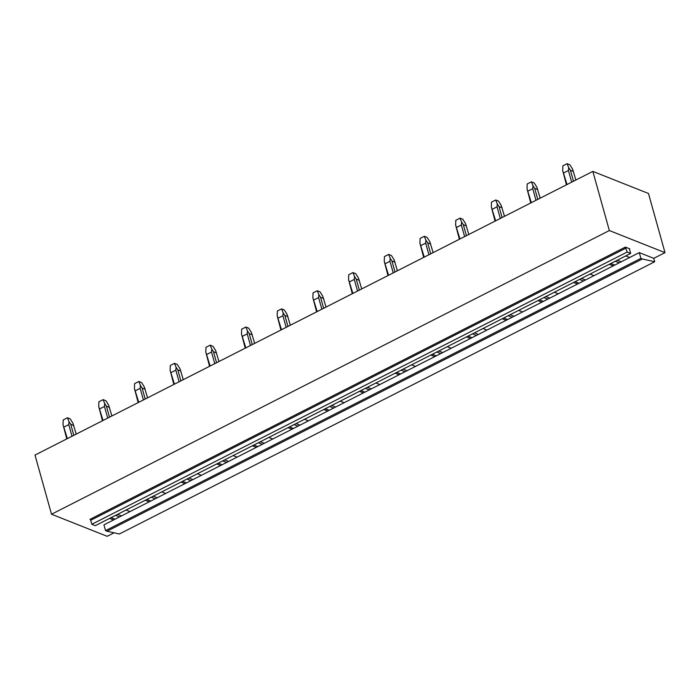 <?xml version="1.0" encoding="UTF-8"?>
<svg xmlns="http://www.w3.org/2000/svg" width="700" height="700" viewBox="0 0 700 700"><rect width="100%" height="100%" fill="white"/><g stroke="black" fill="none" stroke-linecap="round" stroke-linejoin="round"><path stroke-width="1.05" d="M654.701 261.748L642.39 258.983L107.03 531.221L119.35 533.986L654.701 261.748L653.756 258.352L639.293 252.612L640.903 258.387L642.39 258.983M107.03 531.221L105.551 530.635L640.903 258.387M105.551 530.635L103.933 524.851L639.293 252.612M629.536 249.428L629.781 248.841L625.38 247.091L627.174 252.053L630.656 253.435L629.536 249.428M627.174 252.053L91.822 524.291L95.296 525.674L630.656 253.435M91.822 524.291L90.703 520.293L626.062 248.045M625.38 247.091L90.029 519.33L90.703 520.293M629.668 257.504L625.721 255.946M653.756 258.352L665 252.639L609.35 230.554L51.52 514.229L107.161 536.314L114.074 532.796M113.558 519.96L109.62 518.394M129.999 511.604L126.053 510.037M149.249 501.812L145.303 500.246M165.69 493.448L161.744 491.881M184.94 483.665L180.994 482.099M201.381 475.3L197.435 473.734M220.631 465.509L216.685 463.942M237.072 457.153L233.126 455.586M256.322 447.361L252.376 445.795M272.764 439.005L268.817 437.439M292.014 429.214L288.067 427.648M308.455 420.849L304.509 419.291M327.705 411.066L323.759 409.5M344.146 402.701L340.2 401.135M363.396 392.91L359.45 391.352M379.838 384.554L375.891 382.988M399.088 374.762L395.141 373.196M415.52 366.406L411.582 364.84M434.779 356.615L430.832 355.049M451.211 348.259L447.265 346.692M470.461 338.467L466.515 336.901M486.903 330.102L482.956 328.536M506.153 320.32L502.206 318.754M522.594 311.955L518.648 310.389M541.844 302.164L537.898 300.598M558.285 293.808L554.339 292.241M577.535 284.016L573.589 282.45M593.976 275.66L590.03 274.094M613.226 265.869L609.28 264.303M51.52 514.229L35 455.07L592.839 171.395L609.35 230.554M665 252.639L648.48 193.48L592.839 171.395M115.071 519.19L111.125 517.624M119.534 516.924L115.587 515.358M121.52 515.909L117.574 514.343M150.763 501.043L146.816 499.476M155.225 498.776L151.279 497.21M157.211 497.761L153.265 496.195M186.454 482.895L182.508 481.329M190.916 480.629L186.97 479.062M192.903 479.614L188.956 478.048M222.145 464.739L218.199 463.173M226.608 462.472L222.661 460.906M228.594 461.466L224.648 459.9M257.836 446.591L253.89 445.025M262.29 444.325L258.344 442.759M264.285 443.31L260.339 441.752M293.527 428.444L289.581 426.877M297.981 426.178L294.035 424.611M299.976 425.162L296.03 423.596M329.219 410.296L325.273 408.73M333.672 408.03L329.726 406.464M335.668 407.015L331.721 405.449M364.91 392.149L360.964 390.582M369.364 389.874L365.418 388.316M371.35 388.868L367.412 387.301M400.601 373.993L396.655 372.426M405.055 371.726L401.109 370.16M407.041 370.72L403.095 369.154M436.284 355.845L432.338 354.279M440.746 353.579L436.8 352.012M442.733 352.564L438.786 350.998M471.975 337.697L468.029 336.131M476.438 335.431L472.491 333.865M478.424 334.416L474.477 332.85M507.666 319.55L503.72 317.984M512.129 317.284L508.183 315.717M514.115 316.269L510.169 314.703M543.358 301.394L539.411 299.828M547.82 299.127L543.874 297.561M549.806 298.121L545.86 296.555M579.049 283.246L575.102 281.68M583.503 280.98L579.565 279.414M585.497 279.974L581.551 278.408M621.189 261.817L617.242 260.251M614.74 265.099L610.794 263.533M619.194 262.832L615.247 261.266M67.358 438.62L63.035 424.681L63.219 419.921L67.428 417.777L70.21 418.88L72.931 423.211L76.204 434.114M73.806 425.547L70.735 424.322L68.994 421.654L68.766 424.62L72.013 436.249M73.806 435.339L70.735 424.322M64.111 426.983L68.766 424.62M67.428 417.777L68.994 421.654M63.035 424.681L66.78 438.909M103.049 420.464L98.726 406.534L98.91 401.774L103.119 399.63L105.901 400.733L108.623 405.064L111.895 415.966M109.498 407.4L106.426 406.175L104.685 403.506L104.457 406.464L107.704 418.092M109.498 417.183L106.426 406.175M99.803 408.835L104.457 406.464M103.119 399.63L104.685 403.506M98.726 406.534L102.471 420.761M138.74 402.316L134.418 388.386L134.593 383.626L138.81 381.483L141.593 382.585L144.314 386.916L147.586 397.819M145.189 389.244L142.117 388.027L140.376 385.359L140.149 388.316L143.395 399.945M145.189 399.035L142.117 388.027M135.494 390.688L140.149 388.316M138.81 381.483L140.376 385.359M134.418 388.386L138.162 402.614M174.431 384.169L170.109 370.239L170.284 365.479L174.501 363.335L177.284 364.438L180.005 368.769L183.269 379.671M180.88 371.096L177.8 369.88L176.067 367.203L175.84 370.169L179.086 381.797M180.88 380.887L177.8 369.88M171.176 372.54L175.84 370.169M174.501 363.335L176.067 367.203M170.109 370.239L173.854 384.457M210.114 366.021L205.8 352.091L205.975 347.322L210.192 345.179L212.975 346.29L215.696 350.621L218.96 361.524M216.571 352.949L213.491 351.724L211.759 349.055L211.531 352.021L214.778 363.65M216.571 362.74L213.491 351.724M206.867 354.392L211.531 352.021M210.192 345.179L211.759 349.055M205.8 352.091L209.545 366.31M245.805 347.865L241.491 333.935L241.666 329.175L245.884 327.031L248.666 328.134L251.388 332.465L254.651 343.368M252.263 334.801L249.182 333.576L247.45 330.908L247.223 333.865L250.469 345.502M252.263 344.592L249.182 333.576M242.559 336.236L247.223 333.865M245.884 327.031L247.45 330.908M241.491 333.935L245.236 348.162M281.496 329.717L277.174 315.787L277.358 311.027L281.575 308.884L284.358 309.986L287.07 314.317L290.342 325.22M287.954 316.645L284.874 315.429L283.141 312.76L282.914 315.717L286.16 327.346M287.945 326.436L284.874 315.429M278.25 318.089L282.914 315.717M281.575 308.884L283.141 312.76M277.174 315.787L280.928 330.015M317.188 311.57L312.865 297.64L313.049 292.88L317.266 290.736L320.049 291.839L322.761 296.17L326.034 307.072M323.645 298.498L320.565 297.281L318.832 294.604L318.605 297.57L321.851 309.199M323.636 308.289L320.565 297.281M313.941 299.941L318.605 297.57M317.266 290.736L318.832 294.604M312.865 297.64L316.61 311.859M352.879 293.422L348.556 279.493L348.74 274.724L352.957 272.58L355.74 273.691L358.453 278.023L361.725 288.925M359.328 280.35L356.256 279.125L354.524 276.456L354.287 279.422L357.543 291.051M359.328 290.141L356.256 279.125M349.632 281.794L354.287 279.422M352.957 272.58L354.524 276.456M348.556 279.493L352.301 293.711M388.57 275.275L384.248 261.336L384.431 256.576L388.64 254.432L391.422 255.535L394.144 259.866L397.416 270.777M395.019 262.203L391.947 260.977L390.206 258.309L389.979 261.275L393.225 272.904M395.019 271.994L391.947 260.977M385.324 263.637L389.979 261.275M388.64 254.432L390.206 258.309M384.248 261.336L387.993 275.564M424.261 257.119L419.939 243.189L420.123 238.429L424.331 236.285L427.114 237.388L429.835 241.719L433.108 252.621M430.71 244.055L427.639 242.83L425.898 240.161L425.67 243.119L428.916 254.756M430.71 253.838L427.639 242.83M421.015 245.49L425.67 243.119M424.331 236.285L425.898 240.161M419.939 243.189L423.684 257.416M459.952 238.971L455.63 225.041L455.805 220.281L460.023 218.138L462.805 219.24L465.526 223.571L468.799 234.474M466.401 225.899L463.33 224.682L461.589 222.014L461.361 224.971L464.608 236.6M466.401 235.69L463.33 224.682M456.706 227.343L461.361 224.971M460.023 218.138L461.589 222.014M455.63 225.041L459.375 239.269M495.644 220.824L491.321 206.894L491.496 202.134L495.714 199.99L498.496 201.093L501.218 205.424L504.49 216.326M502.093 207.751L499.012 206.535L497.28 203.857L497.052 206.824L500.299 218.452M502.093 217.543L499.012 206.535M492.389 209.195L497.052 206.824M495.714 199.99L497.28 203.857M491.321 206.894L495.066 221.112M531.326 202.676L527.012 188.746L527.188 183.977L531.405 181.834L534.188 182.945L536.909 187.276L540.173 198.179M537.784 189.604L534.704 188.379L532.971 185.71L532.744 188.676L535.99 200.305M537.784 199.395L534.704 188.379M528.08 191.048L532.744 188.676M531.405 181.834L532.971 185.71M527.012 188.746L530.758 202.965M567.017 184.529L562.704 170.59L562.879 165.83L567.096 163.686L569.879 164.789L572.6 169.12L575.864 180.023M573.475 171.456L570.395 170.231L568.663 167.562L568.435 170.529L571.681 182.157M573.475 181.248L570.395 170.231M563.771 172.891L568.435 170.529M567.096 163.686L568.663 167.562M562.704 170.59L566.449 184.817"/></g></svg>
